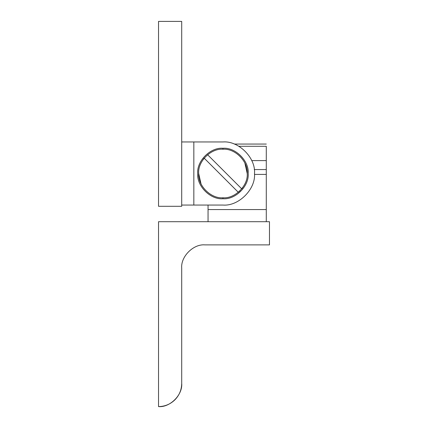 <?xml version="1.0" encoding="UTF-8"?>
<svg xmlns="http://www.w3.org/2000/svg" width="428" height="428" viewBox="0 0 428 428"><rect width="100%" height="100%" fill="white"/><g stroke="black" fill="none" stroke-linecap="round" stroke-linejoin="round"><path stroke-width="0.64" d="M181.707 206.296L181.707 21.4L158.531 21.4L158.531 206.296L181.707 206.296L158.531 206.296L158.531 21.4L181.707 21.4L181.707 206.296M204.878 244.88C193.413 243.842 180.669 256.586 181.707 268.051L181.707 383.424C181.606 389.785 179.343 395.247 174.918 399.811C170.349 404.235 164.887 406.498 158.531 406.6L158.531 221.704L158.531 406.6C169.996 407.638 182.74 394.894 181.707 383.424C182.74 394.894 169.996 407.638 158.531 406.6C164.887 406.498 170.349 404.235 174.918 399.811C179.343 395.247 181.606 389.785 181.707 383.424L181.707 268.051C180.669 256.586 193.413 243.842 204.878 244.88L269.469 244.88L269.469 221.704L269.469 244.88L204.878 244.88M269.469 221.704L158.531 221.704L269.469 221.704M266.291 146.296C266.291 143.316 266.291 143.316 266.291 146.296C266.291 143.316 266.291 143.316 266.291 146.296L266.291 221.704L266.291 146.296L238.91 146.296L266.291 146.296M208.056 209.57L208.056 205.049L208.056 209.57L266.291 209.57L208.056 209.57L208.056 221.704L208.056 209.57M251.739 160.607L266.291 160.607L251.739 160.607M254.248 169.552L266.291 169.552L254.248 169.552M254.483 174.405L266.291 174.405L254.483 174.405M201.791 185.372L201.032 183.906L198.688 173.506C197.608 185.511 210.951 198.859 222.956 197.773C210.951 198.859 197.608 185.511 198.688 173.506C197.608 161.5 210.951 148.158 222.956 149.244C210.951 148.158 197.608 161.5 198.688 173.506M203.043 159.644L204.167 158.151L238.305 192.3L240.236 190.54M207.596 154.722L241.74 188.866L207.596 154.722M222.956 198.742L222.956 197.773L222.956 198.742C210.469 199.871 196.591 185.993 197.72 173.506C196.591 185.993 210.469 199.871 222.956 198.742C235.437 199.871 249.315 185.993 248.192 173.506C249.315 185.993 235.437 199.871 222.956 198.742M222.956 149.244L222.956 148.275C210.469 147.146 196.591 161.024 197.72 173.506C196.591 161.024 210.469 147.146 222.956 148.275C235.437 147.146 249.315 161.024 248.192 173.506C249.315 161.024 235.437 147.146 222.956 148.275L222.956 149.244C234.961 148.158 248.304 161.5 247.218 173.506C248.304 185.511 234.961 198.859 222.956 197.773C234.961 198.859 248.304 185.511 247.218 173.506C248.304 161.5 234.961 148.158 222.956 149.244M193.836 141.962L193.836 205.049L222.956 205.049C238.562 206.462 255.907 189.112 254.5 173.506C255.907 157.9 238.562 140.555 222.956 141.962L181.707 141.962L222.956 141.962C238.562 140.555 255.907 157.9 254.5 173.506C255.907 189.112 238.562 206.462 222.956 205.049L181.707 205.049L193.836 205.049L193.836 141.962M244.121 161.64L244.88 163.111L247.218 173.506M242.869 187.373L241.74 188.866M238.31 192.295L204.167 158.151M266.291 144.059L234.255 144.059"/></g></svg>
